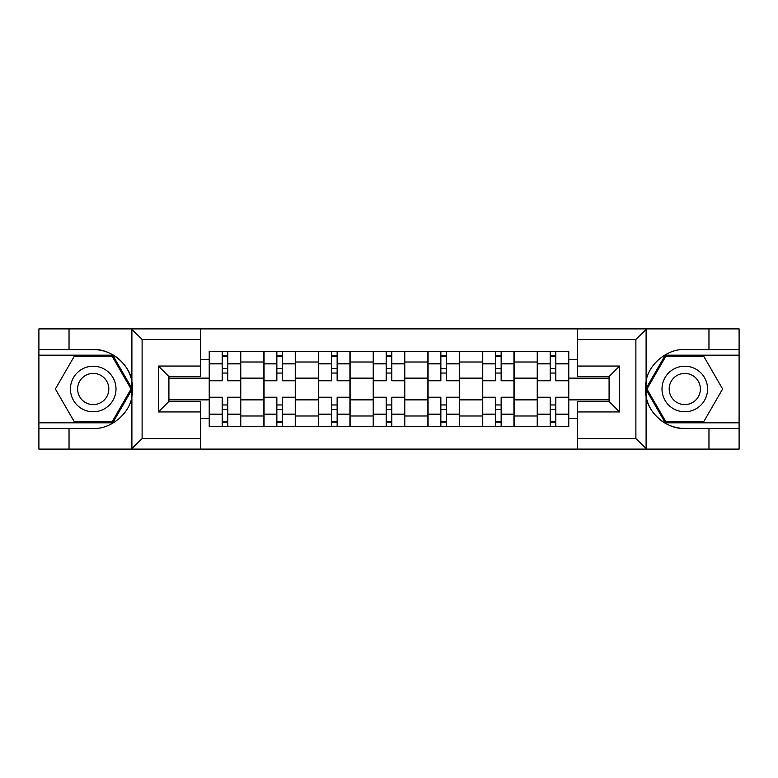 <?xml version="1.0" encoding="UTF-8"?>
<svg xmlns="http://www.w3.org/2000/svg" width="778" height="778" viewBox="0 0 778 778"><rect width="100%" height="100%" fill="white"/><g stroke="black" fill="none" stroke-linecap="round" stroke-linejoin="round"><path stroke-width="1.17" d="M634.663 449.101L739.1 449.101L739.1 355.186L665.258 355.186L645.73 389L665.258 422.814L739.1 422.814M200.461 449.101L577.539 449.101L577.539 401.438L609.086 401.438L609.086 376.562L577.539 376.562L577.539 328.899L200.461 328.899L200.461 376.562L168.914 376.562L168.914 401.438L200.461 401.438L200.461 449.101L131.278 449.101L142.111 438.588L200.461 438.588M131.278 449.101L38.9 449.101L38.9 428.425L69.038 428.425L69.038 449.101L143.337 449.101M577.539 328.899L739.1 328.899L739.1 349.575L708.962 349.575L708.962 328.899L634.663 328.899M263.888 426.675L263.888 362.013L240.762 362.013L240.762 426.675M240.762 362.013L240.762 351.325M263.888 362.013L263.888 351.325M295.426 351.325L295.426 426.675M318.562 426.675L318.562 351.325M350.1 351.325L350.1 426.675M373.226 426.675L373.226 351.325M404.774 351.325L404.774 426.675M427.9 426.675L427.9 351.325M459.438 351.325L459.438 426.675M482.574 426.675L482.574 351.325M514.112 351.325L514.112 426.675M537.238 426.675L537.238 351.325M537.238 399.863L514.112 399.863M482.574 399.863L459.438 399.863M427.9 399.863L404.774 399.863M373.226 399.863L350.1 399.863M318.562 399.863L295.426 399.863M263.888 399.863L240.762 399.863M537.238 378.137L514.112 378.137M482.574 378.137L459.438 378.137M427.9 378.137L404.774 378.137M373.226 378.137L350.1 378.137M318.562 378.137L295.426 378.137M263.888 378.137L240.762 378.137M168.914 399.863L209.224 399.863L209.224 378.137L168.914 378.137M200.461 359.562L209.224 359.562L209.224 378.137M609.086 378.137L568.776 378.137L568.776 351.325L209.224 351.325L209.224 359.562M568.776 359.562L577.539 359.562M577.539 418.438L568.776 418.438L568.776 399.863L609.086 399.863M209.224 399.863L209.224 426.675L568.776 426.675L568.776 418.438M209.224 418.438L200.461 418.438M568.776 378.137L568.776 399.863M227.789 421.413L222.187 421.413M222.187 356.587L227.789 356.587M282.463 421.413L276.851 421.413M276.851 356.587L282.463 356.587M337.137 421.413L331.525 421.413M331.525 356.587L337.137 356.587M391.801 421.413L386.199 421.413M386.199 356.587L391.801 356.587M446.475 421.413L440.863 421.413M440.863 356.587L446.475 356.587M501.149 421.413L495.537 421.413M495.537 356.587L501.149 356.587M555.813 421.413L550.211 421.413M550.211 356.587L555.813 356.587M240.587 426.675L240.587 380.763L227.789 380.763L227.789 351.325M222.187 351.325L222.187 380.763L209.399 380.763L209.399 351.325M240.587 380.763L240.587 351.325M209.399 426.675L209.399 397.237L222.187 397.237L222.187 426.675M227.789 426.675L227.789 397.237L240.587 397.237M222.187 373.051L227.789 373.051M209.399 397.237L209.399 380.763M227.789 404.949L222.187 404.949M227.789 422.114L222.187 422.114M222.187 409.5L227.789 409.5M227.789 368.5L222.187 368.5M222.187 355.886L227.789 355.886M69.038 428.425L93.224 428.425C110.398 429.514 129.644 413.692 131.9 396.634L131.9 381.366C129.644 364.308 110.398 348.486 93.224 349.575L38.9 349.575L38.9 422.814L112.742 422.814L132.27 389L112.742 355.186L38.9 355.186M200.461 339.412L142.111 339.412L131.278 328.899L38.9 328.899L38.9 349.575M38.9 428.425L38.9 422.814M69.038 328.899L69.038 349.575M131.278 328.899L200.461 328.899M93.224 349.575A39.425 39.425 0 0 1 131.9 396.634L131.9 448.799M168.914 376.562L158.401 366.049L200.461 366.049M200.461 411.951L158.401 411.951L168.914 401.438M646.722 328.899L635.889 339.412L577.539 339.412M708.962 349.575L684.776 349.575C667.602 348.486 648.356 364.308 646.1 381.366L646.1 396.634C648.356 413.692 667.602 429.514 684.776 428.425L739.1 428.425M739.1 349.575L739.1 355.186M577.539 438.588L635.889 438.588L646.722 449.101L708.962 449.101L708.962 428.425M646.722 449.101L577.539 449.101M684.776 428.425A39.425 39.425 0 0 1 646.1 381.366L646.1 329.201M609.086 401.438L619.599 411.951L577.539 411.951M577.539 366.049L619.599 366.049L609.086 376.562M70.438 389A22.776 22.776 0 0 0 93.224 411.776A22.776 22.776 0 0 0 116 389A22.776 22.776 0 0 0 93.224 366.224A22.776 22.776 0 0 0 70.438 389M77.625 389A15.599 15.599 0 0 0 93.224 404.599A15.599 15.599 0 0 0 108.813 389A15.599 15.599 0 0 0 93.224 373.401A15.599 15.599 0 0 0 77.625 389M112.139 356.236L131.054 389L112.139 421.764L74.299 421.764L55.384 389L74.299 356.236L112.139 356.236M662 389A22.776 22.776 0 0 0 684.776 411.776A22.776 22.776 0 0 0 707.562 389A22.776 22.776 0 0 0 684.776 366.224A22.776 22.776 0 0 0 662 389M669.187 389A15.599 15.599 0 0 0 684.776 404.599A15.599 15.599 0 0 0 700.375 389A15.599 15.599 0 0 0 684.776 373.401A15.599 15.599 0 0 0 669.187 389M703.701 356.236L722.616 389L703.701 421.764L665.861 421.764L646.946 389L665.861 356.236L703.701 356.236M295.251 426.675L295.251 380.763L282.463 380.763L282.463 351.325M276.851 351.325L276.851 380.763L264.063 380.763L264.063 351.325M295.251 380.763L295.251 351.325M264.063 426.675L264.063 397.237L276.851 397.237L276.851 426.675M282.463 426.675L282.463 397.237L295.251 397.237M276.851 373.051L282.463 373.051M264.063 397.237L264.063 380.763M282.463 404.949L276.851 404.949M282.463 422.114L276.851 422.114M276.851 409.5L282.463 409.5M282.463 368.5L276.851 368.5M276.851 355.886L282.463 355.886M349.925 426.675L349.925 380.763L337.137 380.763L337.137 351.325M331.525 351.325L331.525 380.763L318.737 380.763L318.737 351.325M349.925 380.763L349.925 351.325M318.737 426.675L318.737 397.237L331.525 397.237L331.525 426.675M337.137 426.675L337.137 397.237L349.925 397.237M331.525 373.051L337.137 373.051M318.737 397.237L318.737 380.763M337.137 404.949L331.525 404.949M337.137 422.114L331.525 422.114M331.525 409.5L337.137 409.5M337.137 368.5L331.525 368.5M331.525 355.886L337.137 355.886M404.599 426.675L404.599 380.763L391.801 380.763L391.801 351.325M386.199 351.325L386.199 380.763L373.401 380.763L373.401 351.325M404.599 380.763L404.599 351.325M373.401 426.675L373.401 397.237L386.199 397.237L386.199 426.675M391.801 426.675L391.801 397.237L404.599 397.237M386.199 373.051L391.801 373.051M373.401 397.237L373.401 380.763M391.801 404.949L386.199 404.949M391.801 422.114L386.199 422.114M386.199 409.5L391.801 409.5M391.801 368.5L386.199 368.5M386.199 355.886L391.801 355.886M459.263 426.675L459.263 380.763L446.475 380.763L446.475 351.325M440.863 351.325L440.863 380.763L428.075 380.763L428.075 351.325M459.263 380.763L459.263 351.325M428.075 426.675L428.075 397.237L440.863 397.237L440.863 426.675M446.475 426.675L446.475 397.237L459.263 397.237M440.863 373.051L446.475 373.051M428.075 397.237L428.075 380.763M446.475 404.949L440.863 404.949M446.475 422.114L440.863 422.114M440.863 409.5L446.475 409.5M446.475 368.5L440.863 368.5M440.863 355.886L446.475 355.886M513.937 426.675L513.937 380.763L501.149 380.763L501.149 351.325M495.537 351.325L495.537 380.763L482.749 380.763L482.749 351.325M513.937 380.763L513.937 351.325M482.749 426.675L482.749 397.237L495.537 397.237L495.537 426.675M501.149 426.675L501.149 397.237L513.937 397.237M495.537 373.051L501.149 373.051M482.749 397.237L482.749 380.763M501.149 404.949L495.537 404.949M501.149 422.114L495.537 422.114M495.537 409.5L501.149 409.5M501.149 368.5L495.537 368.5M495.537 355.886L501.149 355.886M568.601 426.675L568.601 380.763L555.813 380.763L555.813 351.325M550.211 351.325L550.211 380.763L537.413 380.763L537.413 351.325M568.601 380.763L568.601 351.325M537.413 426.675L537.413 397.237L550.211 397.237L550.211 426.675M555.813 426.675L555.813 397.237L568.601 397.237M550.211 373.051L555.813 373.051M537.413 397.237L537.413 380.763M555.813 404.949L550.211 404.949M555.813 422.114L550.211 422.114M550.211 409.5L555.813 409.5M555.813 368.5L550.211 368.5M550.211 355.886L555.813 355.886M482.574 362.013L459.438 362.013M427.9 362.013L404.774 362.013M373.226 362.013L350.1 362.013M318.562 362.013L295.426 362.013M537.238 362.013L514.112 362.013M482.574 415.987L459.438 415.987M427.9 415.987L404.774 415.987M373.226 415.987L350.1 415.987M318.562 415.987L295.426 415.987M263.888 415.987L240.762 415.987M537.238 415.987L514.112 415.987M240.587 363.414L227.789 363.414M222.187 363.414L209.399 363.414M222.187 363.88L209.399 363.88M222.187 414.12L209.399 414.12M222.187 414.586L209.399 414.586M240.587 414.586L227.789 414.586M240.587 363.88L227.789 363.88M240.587 414.12L227.789 414.12M131.9 381.366L131.9 329.201M142.111 339.412L142.111 438.588M158.401 411.951L158.401 366.049M646.1 396.634L646.1 448.799M635.889 438.588L635.889 339.412M619.599 366.049L619.599 411.951M295.251 363.414L282.463 363.414M276.851 363.414L264.063 363.414M276.851 363.88L264.063 363.88M276.851 414.12L264.063 414.12M276.851 414.586L264.063 414.586M295.251 414.586L282.463 414.586M295.251 363.88L282.463 363.88M295.251 414.12L282.463 414.12M349.925 363.414L337.137 363.414M331.525 363.414L318.737 363.414M331.525 363.88L318.737 363.88M331.525 414.12L318.737 414.12M331.525 414.586L318.737 414.586M349.925 414.586L337.137 414.586M349.925 363.88L337.137 363.88M349.925 414.12L337.137 414.12M404.599 363.414L391.801 363.414M386.199 363.414L373.401 363.414M386.199 363.88L373.401 363.88M386.199 414.12L373.401 414.12M386.199 414.586L373.401 414.586M404.599 414.586L391.801 414.586M404.599 363.88L391.801 363.88M404.599 414.12L391.801 414.12M459.263 363.414L446.475 363.414M440.863 363.414L428.075 363.414M440.863 363.88L428.075 363.88M440.863 414.12L428.075 414.12M440.863 414.586L428.075 414.586M459.263 414.586L446.475 414.586M459.263 363.88L446.475 363.88M459.263 414.12L446.475 414.12M513.937 363.414L501.149 363.414M495.537 363.414L482.749 363.414M495.537 363.88L482.749 363.88M495.537 414.12L482.749 414.12M495.537 414.586L482.749 414.586M513.937 414.586L501.149 414.586M513.937 363.88L501.149 363.88M513.937 414.12L501.149 414.12M568.601 363.414L555.813 363.414M550.211 363.414L537.413 363.414M550.211 363.88L537.413 363.88M550.211 414.12L537.413 414.12M550.211 414.586L537.413 414.586M568.601 414.586L555.813 414.586M568.601 363.88L555.813 363.88M568.601 414.12L555.813 414.12"/></g></svg>
